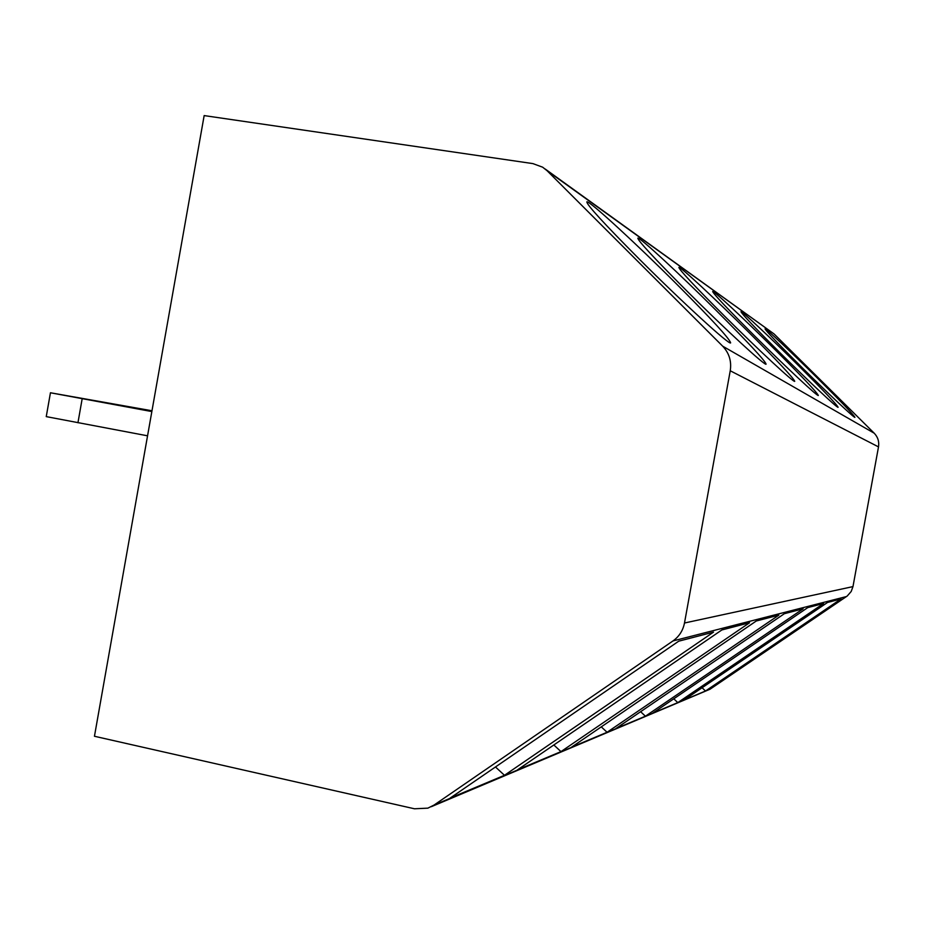 <?xml version="1.0" encoding="UTF-8"?>
<svg xmlns="http://www.w3.org/2000/svg" width="925" height="925" viewBox="0 0 925 925"><rect width="100%" height="100%" fill="white"/><g stroke="black" fill="none" stroke-linecap="round" stroke-linejoin="round"><path stroke-width="1.39" d="M684.488 623.011L730.241 370.775C731.698 361.247 729.166 353.038 722.656 346.158L547.068 170.709L542.674 167.205L532.916 163.609L204.159 115.59L94.454 736.265L414.481 808.785L427.893 808.138L434.068 805.051L672.984 640.933C679.158 636.527 682.997 630.561 684.488 623.011L852.977 586.6L851.197 591.48L847.207 596.035L710.03 689.229L431.293 806.704M852.977 586.6L878.507 446.891C879.317 441.618 877.883 437.051 874.206 433.201L774.04 333.925L545.218 169.032M749.562 622.745L560.966 751.62L517.526 769.831L721.858 629.948L749.562 622.745M778.85 615.125L607.066 732.276L571.534 747.18L756.28 620.999L778.85 615.125M803.131 608.8L645.407 716.204L615.807 728.622L784.388 613.68L803.131 608.8M823.585 603.482L677.794 702.618L652.749 713.129L807.768 607.598L823.585 603.482M841.045 598.938L705.521 690.998L684.049 700.005L827.528 602.452L841.045 598.938M713.51 632.122L504.472 775.3L450.163 798.078L678.707 641.187L713.51 632.122M495.476 766.975L504.472 775.3M553.844 744.972L560.966 751.62M601.285 726.865L607.066 732.276M640.62 711.695L645.407 716.204M673.77 698.814L677.794 702.618M702.075 687.749L705.521 690.998M686.628 290.762C725.027 329.115 765.773 366.612 766.097 364.138C764.802 360.334 748.186 342.458 716.239 310.499C680.002 274.355 639.661 236.985 637.834 238.095C637.811 240.535 654.079 258.098 686.628 290.762M724.298 315.864C758.743 350.217 794.621 383.447 794.725 381.285C793.292 377.782 777.867 361.351 748.452 331.983C715.73 299.388 680.129 266.238 678.881 267.36C679.251 269.753 694.386 285.929 724.298 315.864M755.101 336.411C786.319 367.491 818.347 397.322 818.324 395.426C816.81 392.177 802.426 376.972 775.185 349.8C745.365 320.142 713.533 290.369 712.666 291.456C713.302 293.78 727.443 308.765 755.101 336.411M780.758 353.512C809.294 381.898 838.223 408.954 838.108 407.266C836.558 404.248 823.1 390.107 797.72 364.832C770.34 337.625 741.572 310.615 740.971 311.644C741.769 313.887 755.031 327.843 780.758 353.512M802.461 367.988C828.742 394.085 855.105 418.84 854.931 417.325C853.37 414.516 840.732 401.3 816.983 377.666C791.673 352.552 765.438 327.832 765.033 328.803C765.935 330.953 778.411 344.019 802.461 367.988M639.522 259.347C682.881 302.752 729.952 345.742 730.634 342.874C729.628 338.758 711.626 319.16 676.649 284.102C636.088 243.564 589.607 200.771 586.889 201.8C586.253 204.217 603.805 223.411 639.522 259.347M151.989 410.769L50.447 392.767L46.25 416.62L147.561 435.814M50.447 392.767L151.839 411.567M82.175 398.733L77.943 422.771M672.984 640.933L846.491 596.544M434.068 805.051L710.03 689.229M547.068 170.709L774.04 333.925M722.656 346.158L874.206 433.201M730.241 370.775L878.507 446.891"/></g></svg>

